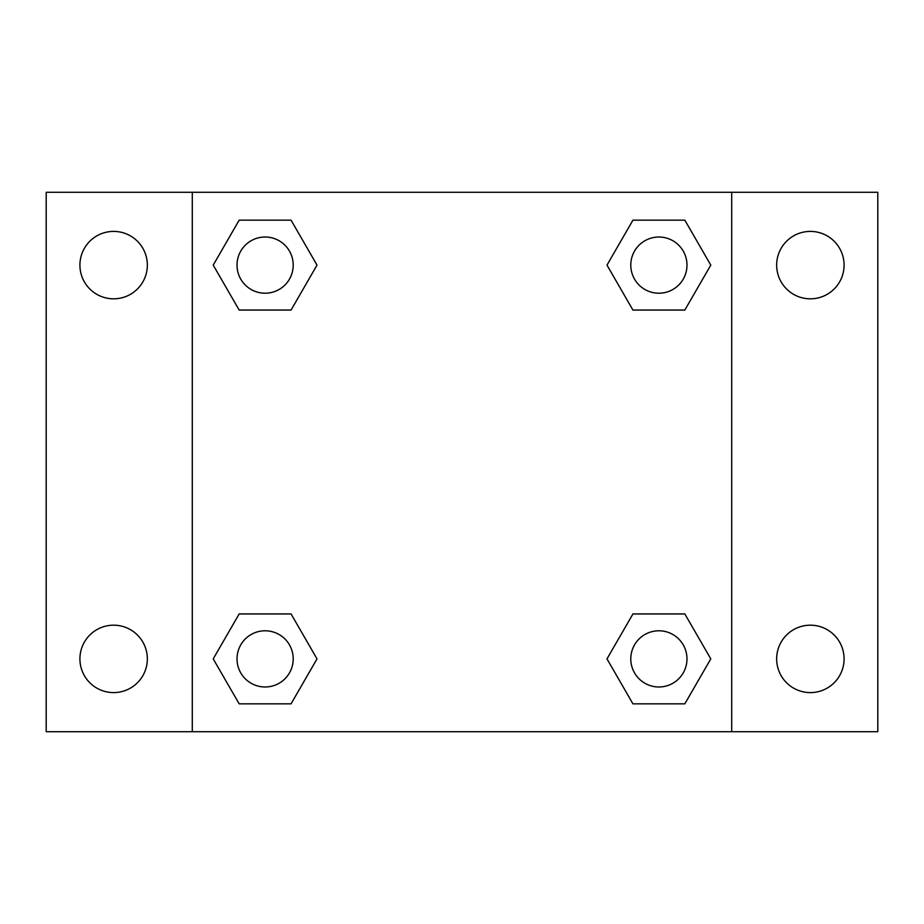 <?xml version="1.0" encoding="UTF-8"?>
<svg xmlns="http://www.w3.org/2000/svg" width="924" height="924" viewBox="0 0 924 924"><rect width="100%" height="100%" fill="white"/><g stroke="black" fill="none" stroke-linecap="round" stroke-linejoin="round"><path stroke-width="1.39" d="M46.2 192.296L877.8 192.296L877.8 731.704L46.2 731.704L46.2 192.296M810.371 231.404A33.714 33.714 0 0 1 844.086 265.119A33.714 33.714 0 0 1 810.371 298.822A33.714 33.714 0 0 1 776.657 265.119A33.714 33.714 0 0 1 810.371 231.404M810.371 625.178A33.714 33.714 0 0 1 844.086 658.881A33.714 33.714 0 0 1 810.371 692.596A33.714 33.714 0 0 1 776.657 658.881A33.714 33.714 0 0 1 810.371 625.178M113.629 625.178A33.714 33.714 0 0 1 147.343 658.881A33.714 33.714 0 0 1 113.629 692.596A33.714 33.714 0 0 1 79.914 658.881A33.714 33.714 0 0 1 113.629 625.178M113.629 231.404A33.714 33.714 0 0 1 147.343 265.119A33.714 33.714 0 0 1 113.629 298.822A33.714 33.714 0 0 1 79.914 265.119A33.714 33.714 0 0 1 113.629 231.404M239.166 613.94L291.072 613.94L317.013 658.881L291.06 703.834L239.166 703.834L213.213 658.881L239.166 613.94L291.072 613.94L239.166 613.94M632.928 220.166L684.834 220.166L710.787 265.119L684.834 310.06L632.928 310.06L606.987 265.119L632.94 220.166L684.834 220.166L632.928 220.166M192.296 731.704L192.296 192.296M731.704 192.296L731.704 731.704M239.166 220.166L291.072 220.166L317.013 265.119L291.06 310.06L239.166 310.06L213.213 265.119L239.166 220.166L291.072 220.166L239.166 220.166M632.928 613.94L684.834 613.94L710.787 658.881L684.834 703.834L632.928 703.834L606.987 658.881L632.94 613.94L684.834 613.94L632.928 613.94M684.834 703.834L632.928 703.834L684.834 703.834M686.982 658.881A28.09 28.09 0 0 0 644.837 634.557A28.09 28.09 0 0 0 644.837 683.217A28.09 28.09 0 0 0 686.982 658.881M291.072 703.834L239.166 703.834L291.072 703.834M293.208 658.881A28.09 28.09 0 0 0 251.062 634.557A28.09 28.09 0 0 0 251.062 683.217A28.09 28.09 0 0 0 293.208 658.881M684.834 310.06L632.928 310.06L684.834 310.06M686.982 265.119A28.09 28.09 0 0 0 644.837 240.783A28.09 28.09 0 0 0 644.837 289.443A28.09 28.09 0 0 0 686.982 265.119M291.072 310.06L239.166 310.06L291.072 310.06M293.208 265.119A28.09 28.09 0 0 0 251.062 240.783A28.09 28.09 0 0 0 251.062 289.443A28.09 28.09 0 0 0 293.208 265.119"/></g></svg>
